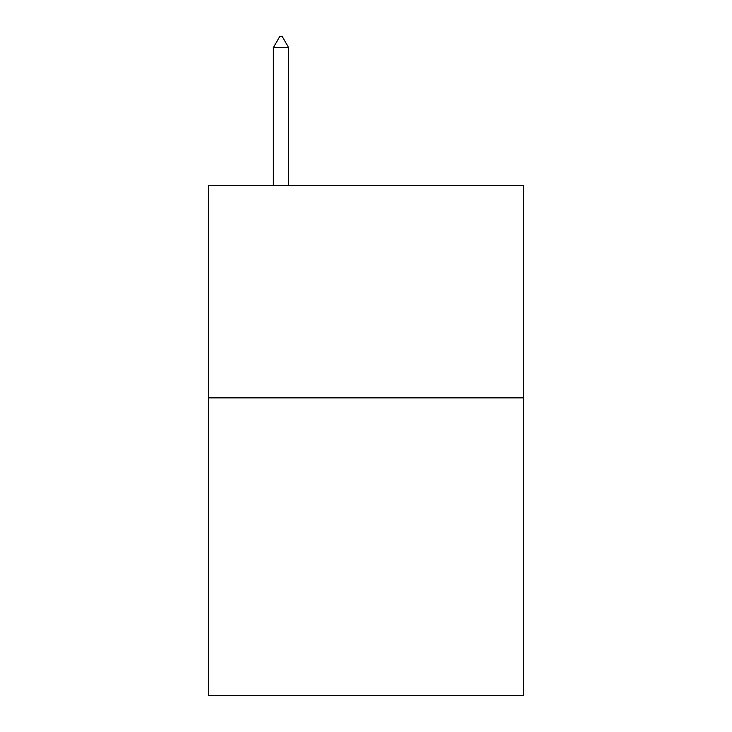 <?xml version="1.0" encoding="UTF-8"?>
<svg xmlns="http://www.w3.org/2000/svg" width="732" height="732" viewBox="0 0 732 732"><rect width="100%" height="100%" fill="white"/><g stroke="black" fill="none" stroke-linecap="round" stroke-linejoin="round"><path stroke-width="1.1" d="M523.261 397.879L523.261 695.4L208.739 695.4L208.739 185.361L523.261 185.361L523.261 397.879L208.739 397.879M288.646 47.653L282.268 36.6L279.716 36.6L273.347 47.653L288.646 47.653L288.646 185.361M273.347 47.653L273.347 185.361"/></g></svg>
